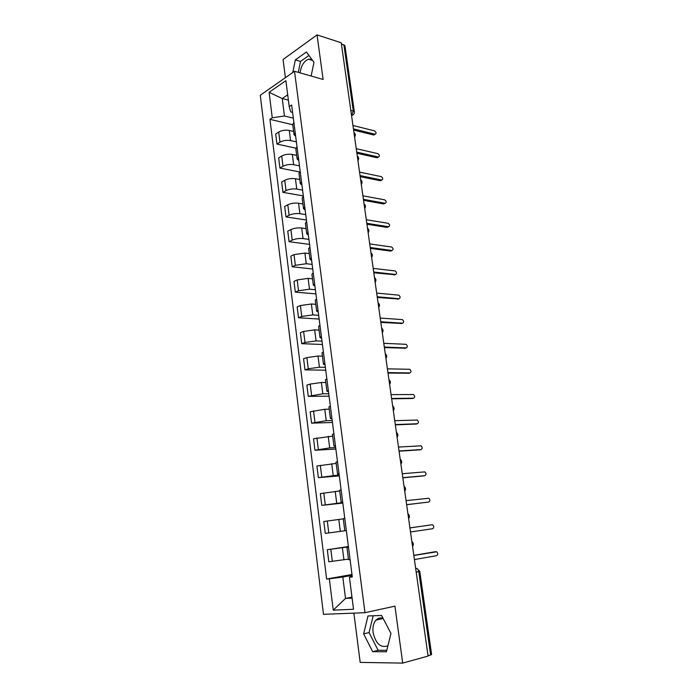<?xml version="1.0" encoding="UTF-8"?>
<svg xmlns="http://www.w3.org/2000/svg" width="698" height="698" viewBox="0 0 698 698"><rect width="100%" height="100%" fill="white"/><g stroke="black" fill="none" stroke-linecap="round" stroke-linejoin="round"><path stroke-width="1.05" d="M300.096 72.871C301.126 65.717 303.909 61.162 308.446 59.199L311.875 59.426M387.887 645.833C380.707 648.206 375.768 643.757 373.072 632.501C372.496 627.223 373.465 623.105 375.995 620.138C377.993 618.07 380.34 617.451 383.045 618.28M353.877 613.123L360.185 662.402L402.694 663.1L428.075 656.068L341.243 42.779L317.04 34.9L283.065 59.505L285.395 77.661M294.521 71.275L260.275 95.242L323.488 614.319L364.984 612.687L294.521 71.275L323.122 79.459L317.04 34.9M402.694 663.1L394.928 606.152L364.984 612.687M416.191 572.151L419.768 571.4L431.6 654.515L430.614 654.994L418.774 571.671C418.303 569.489 417.299 568.355 415.746 568.259L415.642 568.268M428.022 655.71L430.614 654.994M341.401 43.887L344.934 45.632L354.366 111.872L353.31 111.069L343.878 44.689M293.622 131.477L289.295 130.474C285.395 129.819 281.87 130.343 278.711 132.035L275.693 133.972L276.94 144.058L279.977 142.156C283.144 140.49 286.677 139.966 290.577 140.595L296.388 141.886M293.875 122.386L292.724 124.419L294.033 134.662L295.202 132.672M295.882 148.159L276.94 144.058M295.664 136.285L294.033 134.662M296.694 155.384L292.349 154.467C288.44 153.883 284.897 154.398 281.713 156.029L278.659 157.879L279.924 168.078L282.987 166.255C286.18 164.658 289.74 164.135 293.649 164.693L299.468 165.871M297.016 146.781L295.839 148.709L297.165 159.065L298.351 157.181M299.59 171.926L279.924 168.078M298.788 160.584L297.165 159.065M299.791 179.543L295.437 178.723C291.511 178.199 287.951 178.723 284.74 180.285L281.66 182.056L282.934 192.36L286.032 190.624C289.251 189.088 292.828 188.565 296.746 189.062L302.583 190.109M300.184 171.438L298.98 173.27L300.323 183.74L301.536 181.951M303.333 195.92L282.934 192.36M301.946 185.153L300.323 183.74M302.923 203.964L298.552 203.231C294.617 202.778 291.04 203.301 287.803 204.793L284.688 206.486L285.988 216.895L289.103 215.246C292.357 213.78 295.943 213.265 299.887 213.684L305.733 214.609M303.386 196.374L302.164 198.092L303.525 208.676L304.756 207.001M306.431 220.027L285.988 216.895M305.139 209.985L303.525 208.676M306.082 228.647L301.711 228.01C297.767 227.635 294.163 228.15 290.9 229.572L287.759 231.178L289.059 241.7L292.218 240.138C295.49 238.751 299.102 238.227 303.054 238.576L308.917 239.37M306.631 221.571L305.384 223.194L306.754 233.891L308.01 232.321M309.563 244.387L289.059 241.7M308.368 235.086L306.754 233.891M309.284 253.601L304.895 253.06L294.024 254.622L290.857 256.14L292.174 266.776L295.359 265.301L306.256 263.739L312.128 264.402M309.903 247.057L308.638 248.567L310.025 259.386L311.299 257.928M312.721 269.009L292.174 266.776M311.622 260.467L310.025 259.386M312.521 278.825L308.115 278.38L297.182 279.942L293.989 281.373L295.324 292.13L298.535 290.743L309.493 289.181L315.383 289.714M313.219 272.831L311.927 274.227L313.332 285.168L314.624 283.824M315.924 293.902L295.324 292.13M314.92 286.128L313.332 285.168M315.784 304.319L311.378 303.988L300.384 305.55L297.156 306.876L298.508 317.756L301.745 316.464L312.765 314.903L318.672 315.295M316.56 298.892L315.252 300.166L316.674 311.238L317.991 310.008M319.152 319.056L298.508 317.756M318.262 312.076L316.674 311.238M319.091 330.102L314.667 329.866L303.613 331.437L300.358 332.676L301.719 343.669L304.991 342.474L316.072 340.912L321.996 341.165M319.954 325.242L318.62 326.402L320.05 337.596L321.394 336.48M322.424 344.489L301.719 343.669M321.63 338.321L320.05 337.596M322.432 356.172L318 356.041L306.884 357.612L303.595 358.746L304.974 369.87L308.28 368.771L319.422 367.209L325.355 367.314M323.375 351.897L322.022 352.944L323.471 364.26L324.84 363.265M325.73 370.202L304.974 369.87M325.041 364.853L323.471 364.26M325.809 382.53L321.368 382.513L310.191 384.075L306.867 385.122L308.263 396.359L322.808 393.803L328.758 393.759M326.839 378.857L325.46 379.773L326.926 391.22L328.322 390.356M329.072 396.185L308.263 396.359M328.488 391.691L326.926 391.22M329.229 409.185L324.779 409.281L310.182 411.785L311.587 423.154L326.228 420.693L332.196 420.51M330.346 406.123L328.941 406.917L330.424 418.495L331.838 417.753M332.449 422.465L311.587 423.154M331.978 418.835L330.424 418.495M332.684 436.145L313.524 438.745L314.955 450.254L329.692 447.889L335.668 447.549M333.888 433.702L332.457 434.365L333.958 446.083L335.406 445.472M335.86 449.032L314.955 450.254M335.511 446.284L333.958 446.083M336.183 463.402L316.909 466.02L318.358 477.65L339.184 474.91M337.474 461.605L336.017 462.137L337.535 473.986L339.01 473.514M339.315 475.896L318.358 477.65M339.08 474.055L337.535 473.986M339.717 490.982L320.338 493.608L321.795 505.369L342.744 502.569M341.104 489.839L339.621 490.232L341.156 502.22L342.657 501.879M342.805 503.066L321.795 505.369M342.692 502.15L341.156 502.22M343.294 518.867L323.802 521.502L325.277 533.403L344.821 530.759M344.777 518.396L343.268 518.658L344.821 530.785L346.339 530.585M348.433 546.848L327.301 549.727L328.802 561.768L348.45 559.115M348.494 547.302L346.95 547.415L348.468 547.119M348.389 546.525L327.301 549.727M346.95 547.415L348.529 559.683L350.073 559.63M288.387 100.119L282.236 98.531L284.444 115.99L293.334 118.154M292.593 112.361L290.717 111.898L289.216 106.593L285.892 80.654L269.105 92.328L282.236 98.531L287.707 94.823M352.185 576.059L349.419 577.202L352.307 576.967L291.642 104.988L289.216 106.593M349.419 577.202L353.528 609.275L333.234 610.157L329.351 578.817L342.814 577.01L345.519 598.43L352.089 598.055M284.444 115.99L272.264 117.796L269.952 119.332L326.62 579.035L329.351 578.817M272.264 117.796L269.105 92.328M311.134 76.03L313.978 62.27L306.405 52.001L295.333 59.897L292.776 72.487M386.413 651.758L390.976 633.435L381.57 615.47L367.994 615.959L363.641 633.871L372.662 651.696L386.413 651.758M351.975 597.139L345.519 598.43L333.234 610.157M352.097 575.344L342.814 577.01M292.759 124.741L269.952 119.332M351.984 574.498L326.62 579.035M308.952 55.456L300.506 61.433L298.282 72.348M300.506 61.433L295.333 59.897M373.177 615.776L369.076 632.571L378.115 650.292L386.771 650.318M378.115 650.292L372.662 651.696M369.076 632.571L363.641 633.871M374.59 134.601L373.657 134.993L353.598 130.064M353.432 128.877L375.21 134.243C376.519 133.362 376.292 132.245 374.538 130.875L352.952 125.474M377.897 157.347L376.972 157.748L356.879 153.237M356.722 152.12L378.499 157.024C379.86 156.143 379.651 155.008 377.871 153.63L356.233 148.674M381.239 180.32L380.41 180.747L360.194 176.655M360.046 175.599L381.815 180.032C383.228 179.15 383.036 178.007 381.23 176.611L359.557 172.127M384.615 203.537L383.717 203.956L363.545 200.309M363.405 199.323L385.165 203.275C386.631 202.394 386.456 201.242 384.624 199.82L362.908 195.815M388.018 227.007L387.137 227.408L366.93 224.215M366.799 223.299L388.559 226.754C390.069 225.873 389.903 224.712 388.062 223.281L366.302 219.748M391.421 250.748L390.592 251.106L370.35 248.375M370.228 247.528L392.032 250.486C393.532 249.596 393.384 248.427 391.578 246.987L369.722 243.942M394.867 274.742L373.805 272.787M373.7 272.019L395.539 274.471C397.031 273.564 396.892 272.386 395.129 270.937L373.186 268.39M398.34 298.98L377.304 297.461M377.199 296.763L399.082 298.7C400.565 297.784 400.443 296.598 398.715 295.141L376.684 293.099M401.839 323.471L380.829 322.406M380.742 321.778L402.659 323.183C404.133 322.258 404.029 321.063 402.345 319.597L380.218 318.07M405.372 348.215L384.397 347.604M384.319 347.054L406.28 347.927C407.745 346.993 407.649 345.789 406.009 344.306L383.795 343.311M408.941 373.221L388.009 373.081M387.94 372.61L409.935 372.933C411.392 371.982 411.314 370.769 409.709 369.286L387.407 368.832M412.535 398.488L391.657 398.837M391.595 398.445L413.626 398.2C415.074 397.241 415.013 396.019 413.443 394.527L391.055 394.623M416.174 424.026L395.338 424.873M395.295 424.567L417.36 423.747C418.8 422.77 418.748 421.531 417.221 420.039L394.745 420.693M419.847 449.835L399.064 451.196M399.038 450.969L421.138 449.564C422.56 448.57 422.526 447.331 421.042 445.821L398.479 447.06M423.555 475.914L402.833 477.807M402.816 477.668L424.951 475.661C426.365 474.657 426.347 473.401 424.89 471.883L402.257 473.715M406.637 504.663L428.808 502.036L406.646 504.715M428.808 502.036C430.212 501.024 430.204 499.751 428.79 498.232L406.07 500.667M409.927 527.897L432.132 524.756L409.927 527.924M410.503 531.963L432.708 528.709C434.095 527.671 434.104 526.388 432.725 524.87L432.132 524.756M413.818 555.364L434.592 551.83M414.411 559.569L436.651 555.678C438.03 554.622 438.047 553.322 436.704 551.795L413.835 555.477M412.361 545.094L412.056 542.922M408.426 517.279L408.121 515.124M404.526 489.769L404.229 487.64M400.678 462.565L400.382 460.462M396.865 435.665L396.577 433.589M393.105 409.063L392.808 407.004M389.379 382.757L389.091 380.724M385.697 356.739L385.409 354.724M382.05 331L381.771 329.011M378.447 305.55L378.168 303.578M374.878 280.36L374.608 278.415M371.353 255.451L371.083 253.522M367.863 230.802L367.593 228.892M364.408 206.416L364.147 204.531M360.997 182.291L360.726 180.424M357.612 158.411L357.35 156.57M354.27 134.784L354.008 132.96M351.522 115.388L353.31 111.069L350.815 110.415M351.513 115.301L352.001 115.388C353.677 114.786 354.462 113.617 354.366 111.872M343.94 559.848L342.404 547.764M340.319 531.379L338.8 519.425M336.733 503.232L335.232 491.418M333.19 475.399L331.707 463.725M329.692 447.889L328.226 436.346M326.228 420.693L324.779 409.281M322.808 393.803L321.368 382.513M319.422 367.209L318 356.041M316.072 340.912L314.667 329.866M312.765 314.903L311.378 303.988M309.493 289.181L308.115 278.38M306.256 263.739L304.895 253.06M303.054 238.576L301.711 228.01M299.887 213.684L298.552 203.231M296.746 189.062L295.437 178.723M293.649 164.693L292.349 154.467M290.577 140.595L289.295 130.474M328.775 532.94L327.283 520.987M325.268 504.794L323.785 492.98M321.787 476.961L320.33 465.287M318.358 449.451L316.909 437.908M314.955 422.255L313.533 410.843M311.596 395.365L310.191 384.075M308.28 368.771L306.884 357.612M304.991 342.474L303.613 331.437M301.745 316.464L300.384 305.55M298.535 290.743L297.182 279.942M295.359 265.301L294.024 254.622M292.218 240.138L290.9 229.572M289.103 215.246L287.803 204.793M286.032 190.624L284.74 180.285M282.987 166.255L281.713 156.029M279.977 142.156L278.711 132.035M332.335 561.41L330.826 549.326M353.31 114.69L351.556 115.659M375.027 134.217L373.657 134.993M378.36 156.998L376.972 157.748M381.727 180.014L380.331 180.73M385.13 203.266L383.717 203.956M388.559 226.754L387.137 227.408M392.032 250.486L390.592 251.106M395.539 274.471L394.091 275.056M399.082 298.7L397.616 299.25M402.659 323.183L401.184 323.698M406.28 347.927L404.788 348.407M409.935 372.933L408.435 373.369M413.626 398.2L412.108 398.602M417.36 423.747L415.834 424.105M421.138 449.564L419.594 449.887M424.951 475.661L423.398 475.94M436.067 551.682L434.47 551.839M308.446 59.199L312.643 60.456M375.995 620.138L383.158 618.507M354.584 137.026C355.736 135.299 355.518 133.763 353.938 132.437M357.926 160.592C359.077 158.865 358.859 157.329 357.271 156.012M361.294 184.412C362.463 182.675 362.245 181.148 360.648 179.822M364.705 208.475C365.874 206.748 365.656 205.212 364.051 203.895M368.143 232.8C369.329 231.073 369.111 229.537 367.497 228.211M371.624 257.396C372.811 255.651 372.592 254.124 370.978 252.789M375.149 282.245C376.335 280.5 376.126 278.964 374.494 277.638M378.7 307.373C379.904 305.619 379.686 304.084 378.046 302.749M382.303 332.772C383.507 331.018 383.289 329.465 381.64 328.121M385.933 358.449C387.146 356.687 386.928 355.134 385.27 353.781M389.615 384.415C390.836 382.644 390.61 381.073 388.943 379.712M393.332 410.668C394.553 408.88 394.335 407.3 392.66 405.931M397.083 437.218C398.322 435.412 398.096 433.824 396.412 432.437M400.888 464.057C402.127 462.25 401.9 460.645 400.207 459.24M404.735 491.209C405.974 489.385 405.747 487.762 404.046 486.34M408.618 518.666C409.874 516.825 409.639 515.176 407.92 513.745M412.553 546.447C413.809 544.571 413.574 542.913 411.846 541.456M419.768 571.4L417.003 568.495M375.21 134.243L373.84 135.028M378.499 157.024L377.112 157.774M381.815 180.032L380.41 180.747M385.165 203.275L383.752 203.956"/></g></svg>
